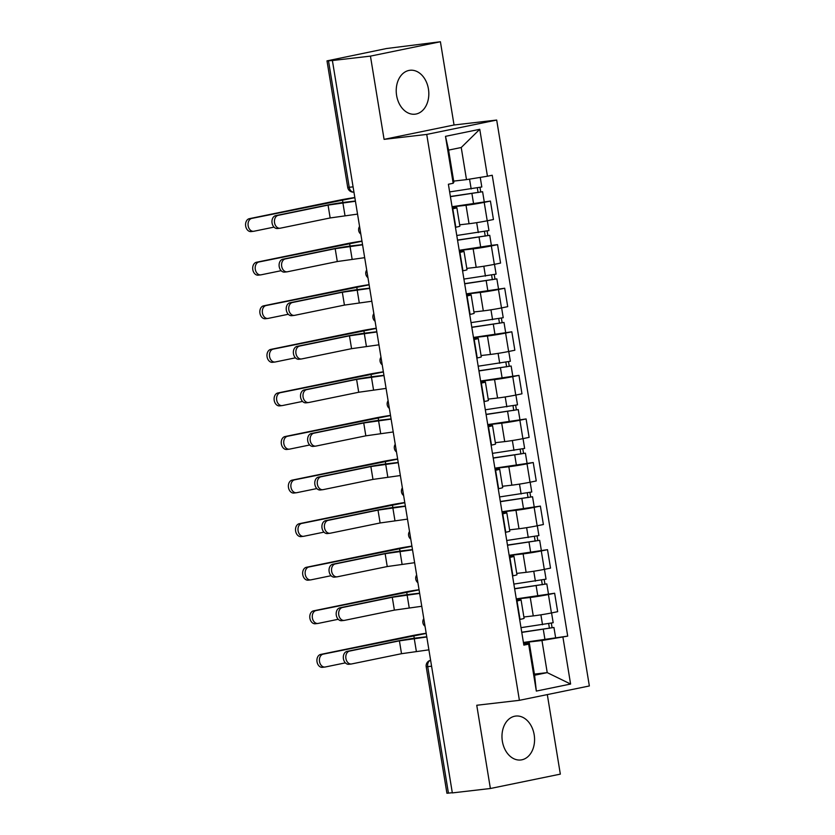 <?xml version="1.0" encoding="UTF-8"?>
<svg xmlns="http://www.w3.org/2000/svg" width="835" height="835" viewBox="0 0 835 835"><rect width="100%" height="100%" fill="white"/><g stroke="black" fill="none" stroke-linecap="round" stroke-linejoin="round"><path stroke-width="1.25" d="M396.615 95.493A22.096 16.209 83.4 0 0 415.058 114.186A22.096 16.209 83.4 0 0 428.428 88.959A22.096 16.209 83.4 0 0 409.985 70.276A22.096 16.209 83.4 0 0 396.615 95.493M502.367 741.292A22.096 16.209 83.4 0 0 520.81 759.975A22.096 16.209 83.4 0 0 534.181 734.758A22.096 16.209 83.4 0 0 515.738 716.065A22.096 16.209 83.4 0 0 502.367 741.292M440.41 41.75L370.448 56.122L332.393 60.527L452.33 792.906L490.385 788.501L476.754 705.262L519.401 700.325L589.353 685.963L496.689 120.052L454.042 124.989L440.41 41.75L386.48 48.534L326.996 60.871L328.499 60.788L349.228 187.322A5.668 4.154 83.4 0 0 353.946 192.113A5.668 5.668 0 0 1 347.715 187.405L353.08 186.873M490.385 788.501L560.337 774.128L547.311 694.595M370.448 56.122L384.079 139.362L426.737 134.425L519.401 700.325M332.393 60.527L328.499 60.788M452.299 792.728L446.923 793.25L426.205 666.716L427.718 666.643L448.437 793.177M524.046 616.961L533.262 615.896A13.036 0.564 -9.3 0 0 551.444 612.953L557.665 611.679L554.638 593.236L548.418 594.52A13.036 0.564 170.7 0 1 530.246 597.463L516.312 599.071M517.011 600.97L520.028 619.403A13.036 0.564 -9.3 0 0 524.098 618.317L521.071 599.885A13.036 0.564 170.7 0 1 517.011 600.97L516.635 601.043M516.28 598.883L554.638 593.236M516.5 600.188L517.596 600.062A13.036 0.564 170.7 0 1 521.071 599.885M516.74 573.405L526.123 572.319A13.036 0.564 -9.3 0 0 544.305 569.376L550.526 568.103L547.509 549.67L541.289 550.943A13.036 0.564 170.7 0 1 523.107 553.887L509.183 555.505M512.523 575.91L512.899 575.826A13.036 0.564 -9.3 0 0 516.959 574.741L513.942 556.308A13.036 0.564 170.7 0 1 509.882 557.394L509.507 557.467M509.152 555.317L547.509 549.67M509.36 556.611L510.467 556.486A13.036 0.564 170.7 0 1 513.942 556.308M509.767 529.818L518.994 528.753A13.036 0.564 -9.3 0 0 537.166 525.799L543.387 524.526L540.37 506.093L534.149 507.367A13.036 0.564 170.7 0 1 515.967 510.31L502.044 511.928M505.384 532.333L505.76 532.26A13.036 0.564 -9.3 0 0 509.82 531.164L506.803 512.732A13.036 0.564 170.7 0 1 502.743 513.817L502.367 513.901M502.012 511.74L540.37 506.093M502.221 513.034L503.328 512.909A13.036 0.564 170.7 0 1 506.803 512.732M502.639 486.241L511.855 485.177A13.036 0.564 -9.3 0 0 530.037 482.233L536.258 480.95L533.231 462.517L527.01 463.79A13.036 0.564 170.7 0 1 508.839 466.744L494.904 468.351M498.245 488.757L498.62 488.684A13.036 0.564 -9.3 0 0 502.691 487.598L499.674 469.155A13.036 0.564 170.7 0 1 495.604 470.251L495.228 470.324M494.873 468.164L533.231 462.517M495.092 469.468L496.188 469.333A13.036 0.564 170.7 0 1 499.674 469.155M495.499 442.665L504.716 441.6A13.036 0.564 -9.3 0 0 522.898 438.657L529.119 437.373L526.102 418.94L519.881 420.224A13.036 0.564 170.7 0 1 501.699 423.168L487.776 424.775M491.116 445.18L491.491 445.107A13.036 0.564 -9.3 0 0 495.552 444.022L492.535 425.579A13.036 0.564 170.7 0 1 488.475 426.675L488.099 426.748M487.744 424.587L526.102 418.94M487.953 425.892L489.059 425.767A13.036 0.564 170.7 0 1 492.535 425.579M488.36 399.088L497.587 398.024A13.036 0.564 -9.3 0 0 515.759 395.08L521.979 393.807L518.963 375.364L512.742 376.648A13.036 0.564 170.7 0 1 494.56 379.591L480.636 381.198M483.976 401.614L484.352 401.531A13.036 0.564 -9.3 0 0 488.412 400.445L485.396 382.012A13.036 0.564 170.7 0 1 481.336 383.098L480.96 383.171M480.605 381.021L518.963 375.364M480.814 382.315L481.92 382.19A13.036 0.564 170.7 0 1 485.396 382.012M481.231 355.522L490.448 354.447A13.036 0.564 -9.3 0 0 508.63 351.504L514.851 350.23L511.824 331.798L505.613 333.071A13.036 0.564 170.7 0 1 487.431 336.014L473.497 337.632M476.848 358.038L477.223 357.954A13.036 0.564 -9.3 0 0 481.284 356.869L478.267 338.436A13.036 0.564 170.7 0 1 474.196 339.521L473.821 339.605M473.466 337.444L511.824 331.798M473.685 338.739L474.781 338.613A13.036 0.564 170.7 0 1 478.267 338.436M474.092 311.946L483.308 310.881A13.036 0.564 -9.3 0 0 501.491 307.938L507.711 306.654L504.695 288.221L498.474 289.495A13.036 0.564 170.7 0 1 480.292 292.438L466.368 294.056M469.708 314.461L470.084 314.388A13.036 0.564 -9.3 0 0 474.144 313.292L471.128 294.859A13.036 0.564 170.7 0 1 467.068 295.945L466.692 296.028M466.337 293.868L504.695 288.221M466.546 295.173L467.652 295.037A13.036 0.564 170.7 0 1 471.128 294.859M466.963 268.369L476.18 267.304A13.036 0.564 -9.3 0 0 494.351 264.361L500.572 263.077L497.556 244.645L491.335 245.928A13.036 0.564 170.7 0 1 473.153 248.872L459.229 250.479M462.569 270.884L462.945 270.811A13.036 0.564 -9.3 0 0 467.015 269.726L463.989 251.283A13.036 0.564 170.7 0 1 459.928 252.379L459.553 252.452M491.377 245.365L497.556 244.645M459.417 251.596L460.513 251.471A13.036 0.564 170.7 0 1 463.989 251.283M459.824 224.792L469.04 223.728A13.036 0.564 -9.3 0 0 487.222 220.784L493.443 219.511L490.427 201.068L484.206 202.352A13.036 0.564 170.7 0 1 466.024 205.295L452.09 206.903M455.44 227.308L455.816 227.235A13.036 0.564 -9.3 0 0 459.876 226.149L456.86 207.717A13.036 0.564 170.7 0 1 452.789 208.802L452.413 208.875M452.059 206.715L490.427 201.068M452.278 208.019L453.374 207.894A13.036 0.564 170.7 0 1 456.86 207.717M534.4 674.116L547.228 672.624L541.967 640.508L523.451 642.647M523.629 643.764L529.327 643.107L534.588 675.223L547.228 672.624L570.597 684.042L536.331 691.077L528.649 644.15L529.327 643.107M453.666 181.112L466.494 179.629L461.233 147.503L448.593 150.102L453.854 182.218L453.175 183.272L448.385 184.253L523.858 645.131L528.649 644.15M453.175 183.272L445.493 136.345L479.76 129.3L487.442 176.227L466.494 179.629M541.967 640.508L567.706 636.124L492.233 175.246L487.442 176.227M562.915 637.115L570.597 684.042M496.689 120.052L426.737 134.425M454.042 124.989L384.079 139.362M523.42 642.459L567.706 636.124M536.331 691.077L534.588 675.223M461.233 147.503L479.76 129.3M448.593 150.102L445.493 136.345M349.166 664.232A6.513 4.78 -96.6 0 1 348.863 664.274A6.513 4.78 -96.6 0 1 343.394 658.565A6.513 4.78 -96.6 0 1 347.057 651.384L349.541 651.091A6.513 4.78 83.4 0 0 345.878 658.272A6.513 4.78 83.4 0 0 351.347 663.992A6.513 4.78 83.4 0 0 351.65 663.94L401.52 653.701L428.898 649.839M426.758 636.761L416.884 637.898A14.31 0.626 -9.3 0 0 396.928 641.134L347.057 651.384M349.541 651.091L399.412 640.852L426.789 636.99M322.769 667.28A6.513 4.78 -96.6 0 1 322.467 667.332A6.513 4.78 -96.6 0 1 316.997 661.612A6.513 4.78 -96.6 0 1 320.671 654.431L323.155 654.149A6.513 4.78 83.4 0 0 319.481 661.33A6.513 4.78 83.4 0 0 324.951 667.04A6.513 4.78 83.4 0 0 325.253 666.998L345.377 662.865M521.739 632.22L553.949 627.471L555.599 637.522M521.771 632.408L553.949 627.471M548.699 623.745L549.44 628.306M520.998 627.659L553.177 622.722L551.57 612.921M551.351 623.234L552.06 627.565M426.184 633.254A14.31 0.626 -9.3 0 0 411.321 635.811L320.671 654.431M323.155 654.149L426.215 633.431M342.026 620.655A6.513 4.78 -96.6 0 1 341.724 620.697A6.513 4.78 -96.6 0 1 336.255 614.988A6.513 4.78 -96.6 0 1 339.928 607.807L342.413 607.515A6.513 4.78 83.4 0 0 338.739 614.696A6.513 4.78 83.4 0 0 344.208 620.415A6.513 4.78 83.4 0 0 344.511 620.363L394.381 610.124L421.758 606.273M419.619 593.184L409.745 594.332A14.31 0.626 -9.3 0 0 389.788 597.557L339.928 607.807M342.413 607.515L392.273 597.275L419.661 593.424M334.898 577.079A6.513 4.78 -96.6 0 1 334.584 577.131A6.513 4.78 -96.6 0 1 329.115 571.411A6.513 4.78 -96.6 0 1 332.789 564.23L335.273 563.938A6.513 4.78 83.4 0 0 331.61 571.119A6.513 4.78 83.4 0 0 337.079 576.839A6.513 4.78 83.4 0 0 337.382 576.787L387.242 566.547L414.63 562.696M412.49 549.607L402.616 550.756A14.31 0.626 -9.3 0 0 382.66 553.991L332.789 564.23M335.273 563.938L385.144 553.699L412.521 549.847M315.64 623.703A6.513 4.78 -96.6 0 1 315.338 623.755A6.513 4.78 -96.6 0 1 309.858 618.036A6.513 4.78 -96.6 0 1 313.532 610.855L316.016 610.573A6.513 4.78 83.4 0 0 312.353 617.754A6.513 4.78 83.4 0 0 317.822 623.463A6.513 4.78 83.4 0 0 318.125 623.421L338.238 619.288M514.611 588.644L546.821 583.895L548.47 593.956M514.642 588.832L546.821 583.895M541.56 580.179L542.312 584.74M513.859 584.082L546.038 579.146L544.441 569.355M544.222 579.657L544.931 583.989M419.045 589.687A14.31 0.626 -9.3 0 0 404.192 592.234L313.532 610.855M316.016 610.573L419.076 589.854M308.501 580.137A6.513 4.78 -96.6 0 1 308.198 580.179A6.513 4.78 -96.6 0 1 302.729 574.47A6.513 4.78 -96.6 0 1 306.393 567.289L308.887 566.996A6.513 4.78 83.4 0 0 305.213 574.177A6.513 4.78 83.4 0 0 310.683 579.897A6.513 4.78 83.4 0 0 310.985 579.845L331.098 575.712M507.471 545.067L539.681 540.318L541.33 550.38M507.503 545.255L539.681 540.318M534.421 536.602L535.172 541.163M506.72 540.506L538.909 535.569L537.302 525.779M537.082 536.08L537.792 540.422M411.916 546.111A14.31 0.626 -9.3 0 0 397.053 548.668L306.393 567.289M308.887 566.996L411.937 546.288M327.758 533.502A6.513 4.78 -96.6 0 1 327.456 533.555A6.513 4.78 -96.6 0 1 321.986 527.835A6.513 4.78 -96.6 0 1 325.65 520.654L328.145 520.372A6.513 4.78 83.4 0 0 324.471 527.553A6.513 4.78 83.4 0 0 329.94 533.262A6.513 4.78 83.4 0 0 330.242 533.221L380.113 522.971L407.49 519.12M405.351 506.041L395.477 507.179A14.31 0.626 -9.3 0 0 375.52 510.415L325.65 520.654M328.145 520.372L378.005 510.122L405.392 506.271M320.619 489.926A6.513 4.78 -96.6 0 1 320.316 489.978A6.513 4.78 -96.6 0 1 314.847 484.258A6.513 4.78 -96.6 0 1 318.521 477.077L321.005 476.795A6.513 4.78 83.4 0 0 317.331 483.976A6.513 4.78 83.4 0 0 322.801 489.696A6.513 4.78 83.4 0 0 323.103 489.644L372.974 479.405L400.351 475.543M398.211 462.465L388.338 463.602A14.31 0.626 -9.3 0 0 368.381 466.838L318.521 477.077M321.005 476.795L370.865 466.556L398.253 462.694M313.49 446.36A6.513 4.78 -96.6 0 1 313.188 446.401A6.513 4.78 -96.6 0 1 307.708 440.692A6.513 4.78 -96.6 0 1 311.382 433.511L313.866 433.219A6.513 4.78 83.4 0 0 310.202 440.4A6.513 4.78 83.4 0 0 315.672 446.12A6.513 4.78 83.4 0 0 315.974 446.067L365.834 435.828L393.222 431.966M391.083 418.888L381.209 420.036A14.31 0.626 -9.3 0 0 361.252 423.261L311.382 433.511M313.866 433.219L363.736 422.98L391.114 419.118M301.362 536.561A6.513 4.78 -96.6 0 1 301.059 536.602A6.513 4.78 -96.6 0 1 295.59 530.893A6.513 4.78 -96.6 0 1 299.264 523.712L301.748 523.42A6.513 4.78 83.4 0 0 298.074 530.601A6.513 4.78 83.4 0 0 303.543 536.321A6.513 4.78 83.4 0 0 303.846 536.268L323.97 532.135M500.332 501.501L532.542 496.752L534.191 506.803M500.363 501.689L532.542 496.752M527.292 493.026L528.033 497.587M499.591 496.94L531.77 492.003L530.162 482.202M529.943 492.514L530.653 496.846M404.777 502.534A14.31 0.626 -9.3 0 0 389.914 505.091L299.264 523.712M301.748 523.42L404.808 502.712M294.233 492.984A6.513 4.78 -96.6 0 1 293.93 493.036A6.513 4.78 -96.6 0 1 288.451 487.316A6.513 4.78 -96.6 0 1 292.125 480.135L294.609 479.843A6.513 4.78 83.4 0 0 290.945 487.024A6.513 4.78 83.4 0 0 296.415 492.744A6.513 4.78 83.4 0 0 296.717 492.692L316.83 488.569M493.203 457.924L525.413 453.175L527.062 463.227M493.234 458.112L525.413 453.175M520.153 449.449L520.904 454.01M492.452 453.363L524.63 448.426L523.034 438.625M522.814 448.938L523.524 453.269M397.637 458.958A14.31 0.626 -9.3 0 0 382.785 461.515L292.125 480.135M294.609 479.843L397.669 459.135M287.094 449.407A6.513 4.78 -96.6 0 1 286.791 449.46A6.513 4.78 -96.6 0 1 281.322 443.74A6.513 4.78 -96.6 0 1 284.986 436.559L287.48 436.277A6.513 4.78 83.4 0 0 283.806 443.458A6.513 4.78 83.4 0 0 289.275 449.167A6.513 4.78 83.4 0 0 289.578 449.126L309.691 444.992M486.064 414.348L518.274 409.599L519.923 419.65M486.095 414.536L518.274 409.599M513.024 405.873L513.765 410.444M485.312 409.787L517.502 404.85L515.894 395.059M515.675 405.361L516.385 409.693M390.509 415.381A14.31 0.626 -9.3 0 0 375.646 417.938L284.986 436.559M287.48 436.277L390.529 415.559M306.351 402.783A6.513 4.78 -96.6 0 1 306.048 402.835A6.513 4.78 -96.6 0 1 300.579 397.116A6.513 4.78 -96.6 0 1 304.243 389.935L306.737 389.642A6.513 4.78 83.4 0 0 303.063 396.823A6.513 4.78 83.4 0 0 308.533 402.543A6.513 4.78 83.4 0 0 308.835 402.491L358.706 392.252L386.083 388.4M383.943 375.312L374.07 376.46A14.31 0.626 -9.3 0 0 354.113 379.695L304.243 389.935M306.737 389.642L356.597 379.403L383.985 375.552M279.955 405.831A6.513 4.78 -96.6 0 1 279.652 405.883A6.513 4.78 -96.6 0 1 274.183 400.163A6.513 4.78 -96.6 0 1 277.857 392.982L280.341 392.7A6.513 4.78 83.4 0 0 276.667 399.881A6.513 4.78 83.4 0 0 282.136 405.601A6.513 4.78 83.4 0 0 282.449 405.549L302.562 401.416M478.925 370.771L511.145 366.022L512.784 376.084M478.956 370.959L511.145 366.022M505.885 362.306L506.626 366.868M478.184 366.21L510.362 361.273L508.755 351.483M508.536 361.785L509.246 366.127M383.369 371.815A14.31 0.626 -9.3 0 0 368.506 374.362L277.857 392.982M280.341 392.7L383.401 371.982M299.212 359.207A6.513 4.78 -96.6 0 1 298.909 359.259A6.513 4.78 -96.6 0 1 293.44 353.539A6.513 4.78 -96.6 0 1 297.114 346.358L299.598 346.076A6.513 4.78 83.4 0 0 295.924 353.257A6.513 4.78 83.4 0 0 301.393 358.966A6.513 4.78 83.4 0 0 301.706 358.925L351.566 348.675L378.954 344.824M376.804 331.745L366.93 332.883A14.31 0.626 -9.3 0 0 346.974 336.119L297.114 346.358M299.598 346.076L349.468 335.827L376.846 331.975M272.826 362.265A6.513 4.78 -96.6 0 1 272.523 362.306A6.513 4.78 -96.6 0 1 267.043 356.597A6.513 4.78 -96.6 0 1 270.717 349.416L273.202 349.124A6.513 4.78 83.4 0 0 269.538 356.305A6.513 4.78 83.4 0 0 275.007 362.025A6.513 4.78 83.4 0 0 275.31 361.972L295.423 357.839M471.796 327.205L504.006 322.446L505.655 332.507M471.827 327.383L504.006 322.446M498.745 318.73L499.497 323.291M471.044 322.634L503.223 317.707L501.626 307.906M501.407 318.219L502.117 322.55M376.23 328.238A14.31 0.626 -9.3 0 0 361.378 330.796L270.717 349.416M273.202 349.124L376.261 328.416M292.083 315.63A6.513 4.78 -96.6 0 1 291.78 315.682A6.513 4.78 -96.6 0 1 286.301 309.962A6.513 4.78 -96.6 0 1 289.975 302.781L292.459 302.5A6.513 4.78 83.4 0 0 288.795 309.681A6.513 4.78 83.4 0 0 294.264 315.39A6.513 4.78 83.4 0 0 294.567 315.348L344.427 305.099L371.815 301.247M369.675 288.169L359.802 289.307A14.31 0.626 -9.3 0 0 339.845 292.542L289.975 302.781M292.459 302.5L342.329 292.25L369.707 288.399M265.687 318.688A6.513 4.78 -96.6 0 1 265.384 318.74A6.513 4.78 -96.6 0 1 259.915 313.021A6.513 4.78 -96.6 0 1 263.578 305.84L266.073 305.547A6.513 4.78 83.4 0 0 262.399 312.728A6.513 4.78 83.4 0 0 267.868 318.448A6.513 4.78 83.4 0 0 268.171 318.396L288.284 314.273M464.657 283.629L496.867 278.88L498.516 288.931M464.688 283.817L496.867 278.88M491.617 275.153L492.358 279.715M463.916 279.067L496.094 274.13L494.487 264.33M494.268 274.642L494.978 278.973M369.101 284.662A14.31 0.626 -9.3 0 0 354.238 287.219L263.578 305.84M266.073 305.547L369.122 284.839M284.944 272.064A6.513 4.78 -96.6 0 1 284.641 272.106A6.513 4.78 -96.6 0 1 279.172 266.396A6.513 4.78 -96.6 0 1 282.835 259.215L285.33 258.923A6.513 4.78 83.4 0 0 281.656 266.104A6.513 4.78 83.4 0 0 287.125 271.824A6.513 4.78 83.4 0 0 287.428 271.772L337.298 261.532L364.676 257.671M362.536 244.592L352.662 245.73A14.31 0.626 -9.3 0 0 332.706 248.966L282.835 259.215M285.33 258.923L335.19 248.684L362.578 244.822M258.547 275.112A6.513 4.78 -96.6 0 1 258.245 275.164A6.513 4.78 -96.6 0 1 252.775 269.444A6.513 4.78 -96.6 0 1 256.449 262.263L258.933 261.981A6.513 4.78 83.4 0 0 255.26 269.162A6.513 4.78 83.4 0 0 260.739 274.872A6.513 4.78 83.4 0 0 261.042 274.83L281.155 270.697M457.517 240.052L489.738 235.303L491.377 245.354L459.198 250.291M457.549 240.24L489.738 235.303M484.477 231.577L485.229 236.138M456.776 235.491L488.955 230.554L487.348 220.753M487.129 231.065L487.838 235.397M361.962 241.085A14.31 0.626 -9.3 0 0 347.099 243.643L256.449 262.263M258.933 261.981L361.993 241.263M277.805 228.487A6.513 4.78 -96.6 0 1 277.502 228.529A6.513 4.78 -96.6 0 1 272.033 222.82A6.513 4.78 -96.6 0 1 275.707 215.639L278.191 215.346A6.513 4.78 83.4 0 0 274.517 222.527A6.513 4.78 83.4 0 0 279.996 228.247A6.513 4.78 83.4 0 0 280.299 228.195L330.159 217.956L357.547 214.104M355.397 201.016L345.533 202.164A14.31 0.626 -9.3 0 0 325.567 205.389L275.707 215.639M278.191 215.346L328.061 205.107L355.439 201.256M251.418 231.535A6.513 4.78 -96.6 0 1 251.116 231.587A6.513 4.78 -96.6 0 1 245.647 225.868A6.513 4.78 -96.6 0 1 249.31 218.686L251.794 218.405A6.513 4.78 83.4 0 0 248.131 225.586A6.513 4.78 83.4 0 0 253.6 231.295A6.513 4.78 83.4 0 0 253.903 231.253L274.016 227.12M450.389 196.476L482.599 191.726L484.248 201.788M450.42 196.663L482.599 191.726M477.338 188.011L478.09 192.572M449.637 191.914L481.816 186.977L480.25 177.396M480 187.489L480.709 191.82M354.823 197.519A14.31 0.626 -9.3 0 0 339.97 200.066L249.31 218.686M251.794 218.405L354.854 197.686M360.104 229.719A5.668 4.154 83.4 0 0 360.188 230.45A5.668 4.154 83.4 0 0 360.334 231.17M367.233 273.295A5.668 4.154 83.4 0 0 367.317 274.026A5.668 4.154 83.4 0 0 367.473 274.746M374.372 316.872A5.668 4.154 83.4 0 0 374.456 317.603A5.668 4.154 83.4 0 0 374.612 318.323M381.511 360.449A5.668 4.154 83.4 0 0 381.595 361.179A5.668 4.154 83.4 0 0 381.741 361.889M388.64 404.025A5.668 4.154 83.4 0 0 388.724 404.756A5.668 4.154 83.4 0 0 388.88 405.466M395.78 447.591A5.668 4.154 83.4 0 0 395.863 448.322A5.668 4.154 83.4 0 0 396.02 449.042M402.919 491.168A5.668 4.154 83.4 0 0 403.002 491.898A5.668 4.154 83.4 0 0 403.148 492.619M410.048 534.744A5.668 4.154 83.4 0 0 410.131 535.475A5.668 4.154 83.4 0 0 410.288 536.195M417.187 578.321A5.668 4.154 83.4 0 0 417.27 579.052A5.668 4.154 83.4 0 0 417.427 579.761M424.326 621.887A5.668 4.154 83.4 0 0 424.41 622.618A5.668 4.154 83.4 0 0 424.556 623.338M466.024 205.295L469.04 223.728M473.153 248.872L476.18 267.304M480.292 292.438L483.308 310.881M487.431 336.014L490.448 354.447M494.56 379.591L497.587 398.024M501.699 423.168L504.716 441.6M508.839 466.744L511.855 485.177M515.967 510.31L518.994 528.753M523.107 553.887L526.123 572.319M530.246 597.463L533.262 615.896M459.928 252.379L462.945 270.811M467.068 295.945L470.084 314.388M474.196 339.521L477.223 357.954M481.336 383.098L484.352 401.531M488.475 426.675L491.491 445.107M495.604 470.251L498.62 488.684M502.743 513.817L505.76 532.26M509.882 557.394L512.899 575.826M452.789 208.802L455.816 227.235M491.335 245.928L494.351 264.361M498.474 289.495L501.491 307.938M505.613 333.071L508.63 351.504M512.742 376.648L515.759 395.08M519.881 420.224L522.898 438.657M527.01 463.79L530.037 482.233M534.149 507.367L537.166 525.799M541.289 550.943L544.305 569.376M548.418 594.52L551.444 612.953M484.206 202.352L487.222 220.784M426.205 666.716A5.668 5.668 0 0 1 430.609 660.266A5.668 4.154 83.4 0 0 427.718 666.643L431.58 666.194M416.341 651.3L414.233 638.451M401.52 653.701L399.412 640.852M543.303 629.475L544.952 639.537M540.903 614.821L542.52 624.737M413.805 635.529L414.254 638.232M409.202 607.723L407.094 594.875M394.381 610.124L392.273 597.275M402.063 564.147L399.965 551.298M387.242 566.547L385.144 553.699M536.164 585.909L537.813 595.96M533.763 571.255L535.392 581.16M406.676 591.952L407.115 594.656M529.035 542.332L530.674 552.384M526.635 527.678L528.252 537.583M399.537 548.376L399.986 551.09M394.934 520.57L392.826 507.722M380.113 522.971L378.005 510.122M387.795 477.004L385.686 464.156M372.974 479.405L370.865 466.556M380.656 433.428L378.558 420.579M365.834 435.828L363.736 422.98M521.896 498.756L523.545 508.818M519.495 484.102L521.123 494.007M392.408 504.799L392.847 507.513M514.757 455.179L516.406 465.241M512.356 440.525L513.984 450.43M385.269 461.223L385.707 463.936M507.628 411.613L509.277 421.665M505.227 396.959L506.845 406.864M378.13 417.657L378.579 420.36M373.527 389.851L371.418 377.002M358.706 392.252L356.597 379.403M500.489 368.037L502.138 378.088M498.088 353.382L499.716 363.288M371.001 374.08L371.439 376.794M366.388 346.274L364.279 333.426M351.566 348.675L349.468 335.827M493.349 324.46L494.998 334.511M490.959 309.806L492.577 319.711M363.862 330.503L364.3 333.217M359.248 302.698L357.15 289.849M344.427 305.099L342.329 292.25M486.22 280.884L487.87 290.945M483.82 266.229L485.438 276.135M356.722 286.927L357.171 289.641M352.12 259.132L350.011 246.283M337.298 261.532L335.19 248.684M479.081 237.307L480.73 247.369M476.681 222.653L478.309 232.568M349.594 243.361L350.032 246.064M344.98 215.555L342.872 202.707M330.159 217.956L328.061 205.107M471.952 193.741L473.591 203.792M469.552 179.128L471.17 188.992M342.454 199.784L342.903 202.487M423.783 618.62A5.668 5.668 0 0 0 425.036 626.281M416.655 575.044A5.668 5.668 0 0 0 417.907 582.705M409.515 531.467A5.668 5.668 0 0 0 410.768 539.139M402.376 487.901A5.668 5.668 0 0 0 403.639 495.562M395.247 444.324A5.668 5.668 0 0 0 396.5 451.986M388.108 400.748A5.668 5.668 0 0 0 389.361 408.409M380.969 357.171A5.668 5.668 0 0 0 382.232 364.843M373.84 313.595A5.668 5.668 0 0 0 375.092 321.266M366.701 270.029A5.668 5.668 0 0 0 367.953 277.69M359.561 226.452A5.668 5.668 0 0 0 360.824 234.113M347.715 187.405L326.996 60.871M348.863 664.274L351.347 663.992M322.467 667.332L324.951 667.04M341.724 620.697L344.208 620.415M334.584 577.131L337.079 576.839M315.338 623.755L317.822 623.463M308.198 580.179L310.683 579.897M327.456 533.555L329.94 533.262M320.316 489.978L322.801 489.696M313.188 446.401L315.672 446.12M301.059 536.602L303.543 536.321M293.93 493.036L296.415 492.744M286.791 449.46L289.275 449.167M306.048 402.835L308.533 402.543M279.652 405.883L282.136 405.601M298.909 359.259L301.393 358.966M272.523 362.306L275.007 362.025M291.78 315.682L294.264 315.39M265.384 318.74L267.868 318.448M284.641 272.106L287.125 271.824M258.245 275.164L260.739 274.872M277.502 228.529L279.996 228.247M251.116 231.587L253.6 231.295"/></g></svg>
